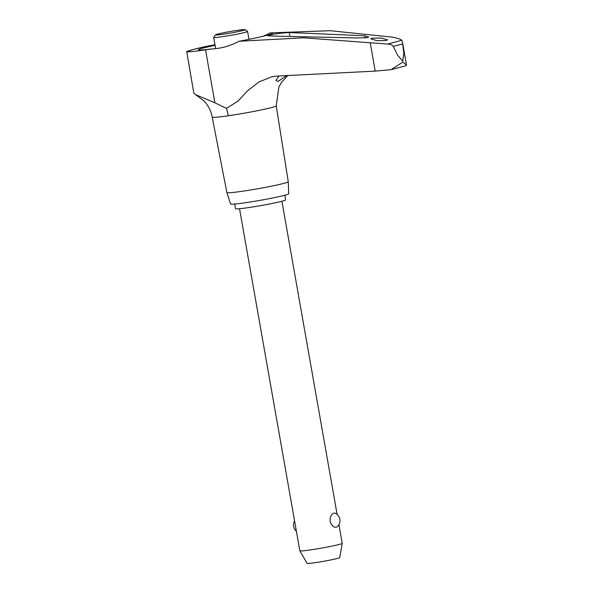 <?xml version="1.0" encoding="UTF-8"?>
<svg xmlns="http://www.w3.org/2000/svg" width="593" height="593" viewBox="0 0 593 593"><rect width="100%" height="100%" fill="white"/><g stroke="black" fill="none" stroke-linecap="round" stroke-linejoin="round"><path stroke-width="0.89" d="M262.899 36.321A79.284 65.445 -104.4 0 0 270.097 32.889L330.012 30.703L391.773 37.07C396.932 37.982 400.245 39.042 401.72 40.228L402.41 41.918L403.84 53.674L402.721 61.109L397.673 55.334L393.263 46.424C392.299 44.883 390.387 44.097 387.511 44.06L303.675 37.804L238.986 41.273A79.284 70.871 74 0 1 211.086 49.004L205.541 49.834A34.424 1.794 170 0 1 186.758 51.732L193.8 93.079L195.638 94.68L214.881 102.789L226.452 108.378L237.934 101.173L247.718 90.677L258.882 81.975L271.839 76.779L277.087 76.074L375.206 71.123L391.054 69.692L402.899 62.087L406.501 65.119L406.235 65.645L391.951 69.5M238.986 41.273A41.51 2.164 -10 0 0 267.154 35.254A41.51 2.164 -10 0 0 272.417 33.423A41.51 2.164 -10 0 0 270.097 32.889M386.495 40.517L377.192 40.695L370.847 38.923L371.855 38.226L381.166 38.034L387.503 39.813L386.495 40.517M367.719 37.663L356.741 37.945L275.782 36.151L268.058 35.854L269.837 35.031C274.944 33.816 281.423 32.978 289.258 32.519L364.821 35.765L368.75 36.996L367.719 37.663M195.638 94.68L204.155 101.069C208.395 105.621 211.071 110.973 212.198 117.117L226.867 192.555A31.17 1.623 -10 0 0 226.867 192.569A31.17 1.623 -10 0 0 249.905 190.086A31.17 1.623 -10 0 0 284.195 183.281A31.17 1.623 -10 0 0 288.265 181.74A31.17 1.623 -10 0 0 288.265 181.732L276.242 105.821A32.519 1.697 -10 0 1 272.002 107.444A32.519 1.697 -10 0 1 228.29 115.761A32.867 16.597 -98.2 0 0 226.452 108.378M226.867 192.569L230.588 204.007A29.494 1.542 -10 0 0 252.388 201.657A29.494 1.542 -10 0 0 284.833 195.223A29.494 1.542 -10 0 0 288.687 193.763L288.265 181.74M286.849 75.519L278.021 81.449L275.908 80.381L279.058 75.956M245.05 29.65L247.563 31.399A17.212 0.897 170 0 1 247.592 31.444A17.212 0.897 170 0 1 245.346 32.304A17.212 0.897 170 0 1 226.348 36.069A17.212 0.897 170 0 1 213.688 37.418A17.212 0.897 170 0 1 213.702 37.374L215.459 34.868A15.047 0.786 -10 0 0 226.141 33.786A15.047 0.786 -10 0 0 243.115 30.436A15.047 0.786 -10 0 0 245.05 29.65A15.047 0.786 -10 0 0 233.635 30.932A15.047 0.786 -10 0 0 217.409 34.164A15.047 0.786 -10 0 0 215.459 34.868M284.833 195.223L285.648 199.871A25.447 1.327 170 0 1 282.327 201.138A25.447 1.327 170 0 1 254.249 206.712A25.447 1.327 170 0 1 235.532 208.706L234.709 204.059M239.528 208.721L299.836 550.786A21.518 1.119 -10 0 0 299.843 550.808A21.518 1.119 -10 0 0 315.861 549.066A21.518 1.119 -10 0 0 339.411 544.389A21.518 1.119 -10 0 0 342.22 543.336A21.518 1.119 -10 0 0 342.22 543.314L338.929 524.664M333.896 513.108L335.082 513.167A8.132 8.132 0 0 1 337.158 526.806L336.379 527.214C333.666 527.592 331.569 525.643 330.086 521.366C330.012 516.822 331.279 514.064 333.896 513.108M342.22 543.336L339.693 557.605A16.552 0.867 170 0 1 337.536 558.406A16.552 0.867 170 0 1 319.419 562.008A16.552 0.867 170 0 1 307.092 563.35L299.843 550.808M212.198 117.117A32.519 1.697 -10 0 0 228.29 115.761M205.793 46.521L207.165 46.224A34.424 1.794 170 0 1 214.977 44.734M215.081 45.32A34.342 1.794 -10 0 0 198.759 49.99A34.342 1.794 -10 0 0 211.086 49.004M207.165 46.232A46.313 2.416 -10 0 0 192.74 49.59A46.313 2.416 -10 0 0 186.758 51.732M387.511 44.06A186.172 9.71 -10 0 0 395.101 42.073A186.172 9.71 -10 0 0 401.72 40.228M393.263 46.424A189.085 9.866 -10 0 0 398.185 45.127A189.085 9.866 -10 0 0 402.684 43.882M365.229 38.056L364.821 35.765M289.784 35.521L289.258 32.519M214.881 102.789L205.541 49.834M375.206 71.123L370.232 42.874M186.498 51.68L192.562 49.627L206.512 46.365M406.501 65.119L402.41 41.918M287.85 75.467L281.697 82.071L278.888 86.941L276.242 105.821M248.986 39.346L247.592 31.444M337.12 514.428L281.905 201.249M294.58 520.988A8.132 8.132 0 0 0 296.389 531.217M215.667 48.648L213.688 37.418"/></g></svg>
